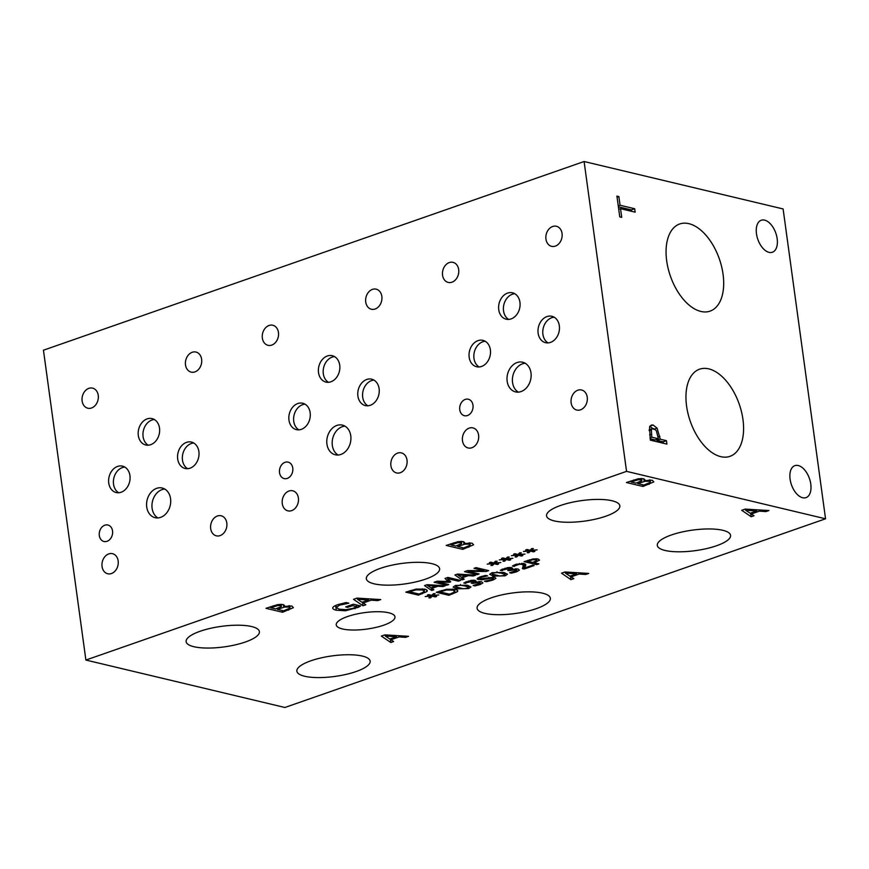 <?xml version="1.0" encoding="UTF-8"?>
<svg xmlns="http://www.w3.org/2000/svg" width="869" height="869" viewBox="0 0 869 869"><rect width="100%" height="100%" fill="white"/><g stroke="black" fill="none" stroke-linecap="round" stroke-linejoin="round"><path stroke-width="1.3" d="M651.783 437.183L658.398 438.758L656.323 430.676L653.662 428.623L652.456 428.634L651.392 429.883L651.783 437.183L650.023 437.802M650.153 438.758L655.052 439.931L658.398 438.758M649.567 427.168L651.337 425.05L653.108 425.028L657.094 428.167L660.277 439.214L666.458 440.681L666.925 444.113L650.349 440.159L649.567 427.168M666.458 440.681L663.123 441.843L663.308 443.255M660.277 439.214L656.942 440.377L663.123 441.843M656.79 439.323L656.942 440.377M649.773 426.201L653.76 429.34M85.89 660.049L284.902 707.485L825.55 518.793L783.11 208.951L584.098 161.515L43.45 350.207L85.89 660.049L626.549 471.367L584.098 161.515M825.55 518.793L626.549 471.367M688.867 223.659A46.155 25.94 -109.2 0 1 721.618 266.631A46.155 25.94 -109.2 0 1 710.092 311.124A46.155 25.94 -109.2 0 1 700.892 311.45A46.155 25.94 -109.2 0 1 668.142 268.478A46.155 25.94 -109.2 0 1 679.677 223.974A46.155 25.94 -109.2 0 1 688.867 223.659M708.756 368.869A46.155 25.94 -109.2 0 1 741.507 411.841A46.155 25.94 -109.2 0 1 729.982 456.344A46.155 25.94 -109.2 0 1 720.781 456.659A46.155 25.94 -109.2 0 1 688.031 413.687A46.155 25.94 -109.2 0 1 699.567 369.195A46.155 25.94 -109.2 0 1 708.756 368.869M798.231 465.534A16.945 9.516 -109.2 0 1 810.256 481.296A16.945 9.516 -109.2 0 1 806.019 497.633A16.945 9.516 -109.2 0 1 802.641 497.752A16.945 9.516 -109.2 0 1 790.627 481.98A16.945 9.516 -109.2 0 1 794.853 465.643A16.945 9.516 -109.2 0 1 798.231 465.534M764.622 220.139A16.945 9.516 -109.2 0 1 776.636 235.901A16.945 9.516 -109.2 0 1 772.411 252.238A16.945 9.516 -109.2 0 1 769.032 252.358A16.945 9.516 -109.2 0 1 757.008 236.585A16.945 9.516 -109.2 0 1 761.244 220.248A16.945 9.516 -109.2 0 1 764.622 220.139M634.685 208.734L635.152 212.166L620.531 208.679L621.715 217.337L619.76 216.87L616.914 196.112L618.88 196.579L620.064 205.247L634.685 208.734L631.35 209.896L631.535 211.297M620.064 205.247L618.25 205.877M618.38 206.8L631.35 209.896M618.88 196.579L617.066 197.22M620.531 208.679L618.717 209.31M527.711 561.244L532.74 562.439L536.879 560.548L535.923 559.788L532.838 559.734L527.711 561.244L527.602 560.429M536.879 560.548L536.694 558.778M533.175 558.952L538.107 558.995L539.497 560.157L534.163 562.786L538.867 563.905L536.727 564.644L524.116 561.646L533.175 558.952M536.727 564.644L536.542 563.351M534.163 562.786L534.055 561.982M503.108 569.912L502.086 570.683L500.305 570.26L507.844 567.587L511.613 567.642L512.569 568.261L511.569 569.38L518.011 568.989L519.423 570.162L516.62 571.824L511.439 573.171L509.658 572.747L516.762 570.499L515.697 569.716L509.104 570.683L507.702 570.346L508.419 570.097C510.461 569.38 510.853 568.826 509.592 568.445L503.108 569.912L502.966 568.891M510.146 567.457L510.342 568.891L509.451 567.457M509.104 570.683L508.995 569.879M516.762 570.499L516.555 568.771M511.439 573.171L511.341 572.443M511.45 569.358L511.2 567.566M502.086 570.683L501.913 569.347M502.217 570.64L502.043 569.293M501.522 573.236L497.09 572.519L493.418 573.029L492.343 574.192L499.968 576.017L503.738 575.495L504.791 574.344L501.522 573.236M492.017 572.704L503.716 572.465L507.474 574.213L505.139 575.832L493.429 576.06L489.671 574.322L492.017 572.704L492.343 574.192M504.726 572.725L504.987 574.626L504.563 572.682M466.588 582.654L465.567 583.425L463.785 583.001L471.324 580.34L475.082 580.394L476.038 581.003L475.05 582.132L481.48 581.73L482.903 582.903L480.101 584.565L474.919 585.923L473.127 585.489L480.242 583.24L479.167 582.469L472.584 583.425L471.183 583.099L471.9 582.849C473.942 582.121 474.333 581.567 473.062 581.198L466.588 582.654L466.447 581.633M473.627 580.199L473.822 581.633L472.932 580.199M472.584 583.425L472.475 582.632M480.242 583.24L480.036 581.513M474.919 585.923L474.822 585.185M474.93 582.1L474.68 580.307M465.567 583.425L465.382 582.1M465.697 583.381L465.512 582.034M465.002 585.978L460.559 585.261L456.888 585.782L455.823 586.933L463.449 588.758L467.218 588.237L468.272 587.096L465.002 585.978M455.475 585.456L455.823 586.933M468.195 585.467L468.456 587.379L468.043 585.424M455.497 585.445L467.196 585.217L470.944 586.955L468.619 588.574L456.898 588.813L453.14 587.064L455.497 585.445M439.888 591.898L449.588 594.211L454.835 591.887L453.053 590.138L446.525 590.018L439.888 591.898L439.768 591.083M446.525 590.018L446.427 589.291M454.835 591.887L454.856 589.269M457.724 590.855L457.3 591.778L448.893 595.298L436.292 592.3L446.731 589.236L455.313 589.367C457.605 589.975 458.267 590.768 457.3 591.778L457.061 590.018M448.893 595.298L448.719 593.994M433.001 595.417L438.791 594.961L433.414 595.754L436.575 596.471L435.217 596.938L432.197 596.188L430.535 597.85L428.895 597.883L430.959 596.123L425.18 596.568L430.546 595.786L427.385 595.069L428.743 594.602L431.741 595.363L433.446 593.69L435.087 593.668L433.001 595.417L432.838 594.287M430.546 595.786L430.448 595.037M430.959 596.123L430.828 595.135M430.535 597.85L430.372 596.623M432.197 596.188L432.045 595.059M435.217 596.938L435.108 596.134M485.304 579.167L481.535 579.829L477.048 578.917L480.025 576.907L485.63 575.43L487.628 575.897L481.611 577.201C479.579 577.95 479.134 578.493 480.264 578.83L494.678 577.212L495.884 578.363L492.821 580.101L486.553 581.709L484.457 581.209L491.224 579.808C493.527 578.96 494.026 578.374 492.701 578.059L485.304 579.167L485.195 578.352M479.46 577.103L480.264 578.83M481.535 579.829L481.415 578.971M493.212 577.005L493.407 578.482L492.56 576.994M486.553 581.709L486.444 580.926M515.187 565.697L514.198 566.447L512.406 566.023L515.773 564.405L524.04 563.546L525.723 564.448L524.735 567.978L532.654 565.208L534.109 565.556L524.181 569.032L522.388 568.598L523.355 565.437L521.943 564.339L519.553 564.242L515.187 565.697L515.045 564.676M524.735 567.978L524.322 563.623M525.723 564.448L525.723 565.708L525.517 564.187M514.198 566.447L514.013 565.122M514.318 566.414L514.133 565.067M524.181 569.032L523.279 564.883M524.289 564.731L523.616 564.959M754.02 515.741L751.174 516.74L741.735 510.299L745.211 509.082L768.935 510.537L765.969 511.58L759.408 511.146L751.316 513.97L754.02 515.741M393.646 641.528L390.8 642.517L381.361 636.075L384.837 634.859L408.56 636.314L405.595 637.357L399.034 636.923L390.941 639.747L393.646 641.528M388.769 612.786A29.644 8.31 -7.8 0 1 394.982 616.849A29.644 8.31 -7.8 0 1 375.723 627.461A29.644 8.31 -7.8 0 1 342.462 628.95A29.644 8.31 -7.8 0 1 336.238 624.887A29.644 8.31 -7.8 0 1 355.508 614.274A29.644 8.31 -7.8 0 1 388.769 612.786M612.069 500.761A36.976 10.363 -7.8 0 1 619.825 505.823A36.976 10.363 -7.8 0 1 595.808 519.065A36.976 10.363 -7.8 0 1 554.313 520.922A36.976 10.363 -7.8 0 1 546.558 515.86A36.976 10.363 -7.8 0 1 570.585 502.619A36.976 10.363 -7.8 0 1 612.069 500.761M251.641 626.549A36.976 10.363 -7.8 0 1 259.397 631.611A36.976 10.363 -7.8 0 1 235.369 644.852A36.976 10.363 -7.8 0 1 193.885 646.71A36.976 10.363 -7.8 0 1 186.129 641.648A36.976 10.363 -7.8 0 1 210.157 628.406A36.976 10.363 -7.8 0 1 251.641 626.549M542.604 593.19A36.976 10.363 -7.8 0 1 550.359 598.252A36.976 10.363 -7.8 0 1 526.332 611.494A36.976 10.363 -7.8 0 1 484.848 613.351A36.976 10.363 -7.8 0 1 477.092 608.289A36.976 10.363 -7.8 0 1 501.12 595.048A36.976 10.363 -7.8 0 1 542.604 593.19M362.384 656.084A36.976 10.363 -7.8 0 1 370.14 661.146A36.976 10.363 -7.8 0 1 346.112 674.387A36.976 10.363 -7.8 0 1 304.628 676.245A36.976 10.363 -7.8 0 1 296.872 671.183A36.976 10.363 -7.8 0 1 320.9 657.942A36.976 10.363 -7.8 0 1 362.384 656.084M722.812 530.296A36.976 10.363 -7.8 0 1 730.579 535.358A36.976 10.363 -7.8 0 1 706.551 548.6A36.976 10.363 -7.8 0 1 665.067 550.457A36.976 10.363 -7.8 0 1 657.301 545.395A36.976 10.363 -7.8 0 1 681.329 532.154A36.976 10.363 -7.8 0 1 722.812 530.296M431.86 563.655A36.976 10.363 -7.8 0 1 439.616 568.717A36.976 10.363 -7.8 0 1 415.588 581.958A36.976 10.363 -7.8 0 1 374.104 583.816A36.976 10.363 -7.8 0 1 366.349 578.754A36.976 10.363 -7.8 0 1 390.366 565.513A36.976 10.363 -7.8 0 1 431.86 563.655M358.43 607.268L345.514 610.788L336.281 610.212C333.631 609.56 332.458 608.734 332.762 607.735C333.077 606.758 334.761 605.726 337.813 604.639L346.177 602.554L348.838 603.195L339.388 605.204L336.249 607.529L339.149 609.169L346.123 609.69L352.988 608.322L356.811 606.671L352.521 605.65L347.611 607.366L345.677 606.91L353.368 604.216L360.613 605.943L358.43 607.268L358.169 605.367M365.827 604.781L362.97 605.769L353.531 599.328L357.007 598.111L380.741 599.577L377.765 600.609L371.204 600.175L363.112 602.999L365.827 604.781M573.812 578.635L570.955 579.634L561.515 573.192L564.991 571.976L588.726 573.431L585.749 574.474L579.188 574.04L571.096 576.864L573.812 578.635M283.739 606.432L291.832 606.03L293.385 607.692L282.544 612.254L265.957 608.311L277.819 604.563L283.077 604.531L284.402 605.367L283.739 606.432M463.959 543.538L472.052 543.136L473.605 544.798L462.764 549.36L446.177 545.417L458.039 541.669L463.296 541.637L464.622 542.473L463.959 543.538M644.168 480.644L652.271 480.242L653.814 481.904L642.984 486.466L626.397 482.523L638.248 478.776L643.516 478.743L644.831 479.579L644.168 480.644M531.296 550.305L537.085 549.86L531.709 550.653L534.869 551.359L533.512 551.837L530.492 551.076L528.83 552.738L527.19 552.771L529.254 551.022L523.475 551.467L528.841 550.674L525.68 549.968L527.038 549.49L530.036 550.262L531.741 548.578L533.381 548.556L531.296 550.305L531.133 549.175M507.105 558.745L512.906 558.3L507.529 559.093L510.69 559.799L509.332 560.277L506.312 559.517L504.65 561.178L502.999 561.211L505.074 559.462L499.284 559.908L504.661 559.115L501.5 558.409L502.858 557.931L505.845 558.702L507.561 557.018L509.201 556.996L507.105 558.745L506.953 557.616M476.038 567.62L488.639 570.629L486.238 571.465L468.239 571.367L479.101 573.953L477.114 574.648L464.502 571.65L467.544 570.585L484.011 570.694L474.039 568.326L476.038 567.62M464.242 579.145L462.08 579.895L454.911 574.996L457.55 574.072L475.582 575.18L473.323 575.973L468.337 575.647L462.189 577.787L464.242 579.145M416.251 589.073L424.832 589.204C427.124 589.801 427.787 590.605 426.82 591.604L418.413 595.135L405.812 592.137L416.251 589.073M427.244 590.692L426.82 591.604L426.581 589.855M433.87 589.736L431.708 590.496L424.539 585.597L427.168 584.674L445.21 585.782L442.951 586.575L437.965 586.238L431.817 588.389L433.87 589.736M447.948 577.429L460.548 580.427L458.408 581.176L447.557 578.591L450.729 581.817L449.425 582.273L437.878 581.969L448.73 584.555L446.731 585.25L434.131 582.252L437.053 581.231L448.1 581.491L444.971 578.461L447.948 577.429M495.015 562.971L500.816 562.515L495.439 563.308L498.6 564.024L497.242 564.492L494.222 563.731L492.56 565.404L490.909 565.437L492.984 563.677L487.194 564.122L492.571 563.34L489.41 562.623L490.768 562.156L493.755 562.916L495.471 561.244L497.101 561.222L495.015 562.971L494.863 561.841M519.195 554.531L524.995 554.074L519.619 554.878L522.78 555.584L521.422 556.051L518.402 555.302L516.74 556.964L515.089 556.996L517.164 555.237L511.374 555.682L516.751 554.9L513.59 554.183L514.948 553.716L517.946 554.476L519.651 552.803L521.291 552.782L519.195 554.531L519.043 553.401M516.751 554.9L516.653 554.15M517.164 555.237L517.022 554.248M516.74 556.964L516.577 555.736M518.402 555.302L518.25 554.172M521.422 556.051L521.313 555.248M492.571 563.34L492.462 562.591M492.984 563.677L492.842 562.688M492.56 565.404L492.386 564.177M494.222 563.731L494.07 562.612M497.242 564.492L497.133 563.688M448.1 581.491L447.72 578.765M446.731 585.25L446.568 584.033M437.878 581.969L437.78 581.242M449.425 582.273L449.143 580.199M447.557 578.591L447.416 577.613M458.408 581.176L458.235 579.873M435.945 586.108L427.515 585.565L430.97 587.846L435.945 586.108L435.825 585.206M427.515 585.565L427.396 584.685M431.708 590.496L431.328 587.716M431.817 588.389L431.708 587.585M437.965 586.238L437.835 585.337M442.951 586.575L442.821 585.641M409.397 591.735L419.108 594.038L424.354 591.724L422.573 589.975L416.045 589.855L409.397 591.735L409.288 590.92M416.045 589.855L415.947 589.128M424.354 591.724L424.376 589.106M418.413 595.135L418.239 593.831M466.316 575.506L457.887 574.963L461.341 577.244L466.316 575.506L466.197 574.605M457.887 574.963L457.767 574.094M462.08 579.895L461.7 577.125M462.189 577.787L462.08 576.983M468.337 575.647L468.206 574.735M473.323 575.973L473.192 575.039M484.011 570.694L483.848 569.488M477.114 574.648L476.94 573.442M468.239 571.367L468.13 570.585M486.238 571.465L486.032 570.01M504.661 559.115L504.563 558.365M505.074 559.462L504.932 558.463M504.65 561.178L504.476 559.962M506.312 559.517L506.16 558.398M509.332 560.277L509.223 559.473M528.841 550.674L528.743 549.925M529.254 551.022L529.123 550.023M528.83 552.738L528.667 551.522M530.492 551.076L530.34 549.958M533.512 551.837L533.403 551.033M631.09 481.98L635.945 483.142L641.843 480.763L640.887 479.84L638.074 479.797L631.09 481.98L630.948 480.926M638.074 479.797L637.933 478.83M641.843 480.763L641.756 478.504M637.792 483.577L643.918 485.043L650.316 482.393L649.425 481.285L645.124 481.274L637.792 483.577L637.65 482.545M645.124 481.274L645.015 480.448M650.316 482.393L650.273 479.96M644.092 480.622L643.842 478.83M642.984 486.466L642.745 484.761M450.881 544.874L455.725 546.036L461.624 543.657L460.668 542.734L457.854 542.691L450.881 544.874L450.729 543.82M457.854 542.691L457.724 541.724M461.624 543.657L461.548 541.398M457.572 546.471L463.698 547.937L470.096 545.287L469.206 544.179L464.904 544.168L457.572 546.471L457.431 545.439M464.904 544.168L464.796 543.342M470.096 545.287L470.053 542.853M463.872 543.516L463.633 541.724M462.764 549.36L462.525 547.655M270.661 607.768L275.516 608.93L281.404 606.551L280.448 605.628L277.635 605.584L270.661 607.768L270.52 606.714M277.635 605.584L277.504 604.618M281.404 606.551L281.328 604.292M277.352 609.365L283.479 610.831L289.877 608.181L288.986 607.073L284.695 607.062L277.352 609.365L277.211 608.333M284.695 607.062L284.576 606.236M289.877 608.181L289.833 605.747M283.652 606.41L283.413 604.618M282.544 612.254L282.306 610.549M756.747 510.961L745.656 510.255L750.208 513.253L756.747 510.961L756.584 509.777M745.656 510.255L745.504 509.104M751.174 516.74L750.675 513.09M751.316 513.97L751.164 512.916M759.408 511.146L759.245 509.94M765.969 511.58L765.795 510.353M576.538 573.855L565.447 573.149L569.988 576.147L576.538 573.855L576.375 572.671M565.447 573.149L565.284 571.998M570.955 579.634L570.455 575.984M571.096 576.864L570.955 575.81M579.188 574.04L579.026 572.834M585.749 574.474L585.576 573.247M396.373 636.738L385.282 636.032L389.833 639.03L396.373 636.738L396.21 635.554M385.282 636.032L385.13 634.881M390.8 642.517L390.3 638.867M390.941 639.747L390.789 638.693M399.034 636.923L398.871 635.717M405.595 637.357L405.421 636.13M368.554 600.001L357.463 599.284L362.004 602.282L368.554 600.001L368.391 598.817M357.463 599.284L357.3 598.133M362.97 605.769L362.471 602.119M363.112 602.999L362.97 601.945M371.204 600.175L371.041 598.98M377.765 600.609L377.591 599.382M347.611 607.366L347.459 606.28M352.521 605.65L352.379 604.563M356.811 606.671L356.583 604.987M344.515 603.879L344.385 602.901M336.075 606.225L334.826 605.899M344.993 426.158A15.262 11.873 -76.6 0 0 332.327 445.395A15.262 11.873 -76.6 0 0 338.106 455.03M326.94 444.113A15.262 11.873 103.4 0 1 342.397 425.115A15.262 11.873 103.4 0 1 350.772 435.793A15.262 11.873 103.4 0 1 335.325 454.791A15.262 11.873 103.4 0 1 326.94 444.113M164.773 489.051A15.262 11.873 -76.6 0 0 152.108 508.289A15.262 11.873 -76.6 0 0 157.897 517.924M146.731 507.007A15.262 11.873 103.4 0 1 162.177 488.009A15.262 11.873 103.4 0 1 170.563 498.687A15.262 11.873 103.4 0 1 155.106 517.685A15.262 11.873 103.4 0 1 146.731 507.007M525.213 363.264A15.262 11.873 -76.6 0 0 512.547 382.501A15.262 11.873 -76.6 0 0 518.326 392.136M507.159 381.219A15.262 11.873 103.4 0 1 522.617 362.221A15.262 11.873 103.4 0 1 530.992 372.899A15.262 11.873 103.4 0 1 515.534 391.897A15.262 11.873 103.4 0 1 507.159 381.219M554.183 317.207A13.578 10.569 -76.6 0 0 542.908 334.326A13.578 10.569 -76.6 0 0 548.057 342.897M538.128 333.185A13.578 10.569 103.4 0 1 551.869 316.283A13.578 10.569 103.4 0 1 559.332 325.788A13.578 10.569 103.4 0 1 545.58 342.69A13.578 10.569 103.4 0 1 538.128 333.185M334.576 356.627A13.578 10.569 -76.6 0 0 323.311 373.735A13.578 10.569 -76.6 0 0 328.46 382.306M318.521 372.595A13.578 10.569 103.4 0 1 332.273 355.693A13.578 10.569 103.4 0 1 339.725 365.197A13.578 10.569 103.4 0 1 325.984 382.099A13.578 10.569 103.4 0 1 318.521 372.595M305.019 404.172A13.578 10.569 -76.6 0 0 293.744 421.28A13.578 10.569 -76.6 0 0 298.893 429.851M288.964 420.14A13.578 10.569 103.4 0 1 302.705 403.238A13.578 10.569 103.4 0 1 310.157 412.742A13.578 10.569 103.4 0 1 296.416 429.644A13.578 10.569 103.4 0 1 288.964 420.14M193.744 443.005A13.578 10.569 -76.6 0 0 182.479 460.114A13.578 10.569 -76.6 0 0 187.628 468.684M177.689 458.973A13.578 10.569 103.4 0 1 191.441 442.071A13.578 10.569 103.4 0 1 198.892 451.576A13.578 10.569 103.4 0 1 185.14 468.478A13.578 10.569 103.4 0 1 177.689 458.973M124.799 467.066A13.578 10.569 -76.6 0 0 113.535 484.174A13.578 10.569 -76.6 0 0 118.673 492.745M108.744 483.034A13.578 10.569 103.4 0 1 122.496 466.132A13.578 10.569 103.4 0 1 129.948 475.636A13.578 10.569 103.4 0 1 116.196 492.538A13.578 10.569 103.4 0 1 108.744 483.034M154.367 419.521A13.578 10.569 -76.6 0 0 143.092 436.629A13.578 10.569 -76.6 0 0 148.241 445.2M138.312 435.488A13.578 10.569 103.4 0 1 152.053 418.586A13.578 10.569 103.4 0 1 159.505 428.091A13.578 10.569 103.4 0 1 145.764 444.993A13.578 10.569 103.4 0 1 138.312 435.488M373.963 380.111A13.578 10.569 -76.6 0 0 362.699 397.22A13.578 10.569 -76.6 0 0 367.848 405.79M357.909 396.079A13.578 10.569 103.4 0 1 371.66 379.177A13.578 10.569 103.4 0 1 379.112 388.682A13.578 10.569 103.4 0 1 365.36 405.584A13.578 10.569 103.4 0 1 357.909 396.079M485.228 341.278A13.578 10.569 -76.6 0 0 473.963 358.386A13.578 10.569 -76.6 0 0 479.112 366.957M469.173 357.246A13.578 10.569 103.4 0 1 482.925 340.344A13.578 10.569 103.4 0 1 490.377 349.849A13.578 10.569 103.4 0 1 476.625 366.751A13.578 10.569 103.4 0 1 469.173 357.246M514.796 293.733A13.578 10.569 -76.6 0 0 503.531 310.841A13.578 10.569 -76.6 0 0 508.68 319.412M498.741 309.701A13.578 10.569 103.4 0 1 512.493 292.799A13.578 10.569 103.4 0 1 519.944 302.303A13.578 10.569 103.4 0 1 506.192 319.205A13.578 10.569 103.4 0 1 498.741 309.701M279.536 472.671A8.473 6.594 103.4 0 1 288.117 462.123A8.473 6.594 103.4 0 1 292.766 468.054A8.473 6.594 103.4 0 1 284.185 478.602A8.473 6.594 103.4 0 1 279.536 472.671M99.316 535.565A8.473 6.594 103.4 0 1 107.897 525.017A8.473 6.594 103.4 0 1 112.546 530.948A8.473 6.594 103.4 0 1 103.976 541.496A8.473 6.594 103.4 0 1 99.316 535.565M459.755 409.777A8.473 6.594 103.4 0 1 468.337 399.229A8.473 6.594 103.4 0 1 472.986 405.16A8.473 6.594 103.4 0 1 464.404 415.708A8.473 6.594 103.4 0 1 459.755 409.777M571.129 402.825A10.319 8.027 103.4 0 1 581.578 389.985A10.319 8.027 103.4 0 1 587.238 397.209A10.319 8.027 103.4 0 1 576.788 410.049A10.319 8.027 103.4 0 1 571.129 402.825M442.56 275.201A10.319 8.027 103.4 0 1 453.01 262.351A10.319 8.027 103.4 0 1 458.68 269.575A10.319 8.027 103.4 0 1 448.23 282.425A10.319 8.027 103.4 0 1 442.56 275.201M390.909 465.719A10.319 8.027 103.4 0 1 401.359 452.879A10.319 8.027 103.4 0 1 407.018 460.103A10.319 8.027 103.4 0 1 396.568 472.942A10.319 8.027 103.4 0 1 390.909 465.719M262.351 338.095A10.319 8.027 103.4 0 1 272.801 325.245A10.319 8.027 103.4 0 1 278.46 332.469A10.319 8.027 103.4 0 1 268.01 345.319A10.319 8.027 103.4 0 1 262.351 338.095M210.689 528.613A10.319 8.027 103.4 0 1 221.139 515.773A10.319 8.027 103.4 0 1 226.809 522.997A10.319 8.027 103.4 0 1 216.359 535.836A10.319 8.027 103.4 0 1 210.689 528.613M82.131 400.989A10.319 8.027 103.4 0 1 92.581 388.139A10.319 8.027 103.4 0 1 98.24 395.362A10.319 8.027 103.4 0 1 87.791 408.213A10.319 8.027 103.4 0 1 82.131 400.989M185.51 364.904A10.319 8.027 103.4 0 1 195.959 352.054A10.319 8.027 103.4 0 1 201.63 359.277A10.319 8.027 103.4 0 1 191.18 372.128A10.319 8.027 103.4 0 1 185.51 364.904M102.053 566.534A10.319 8.027 103.4 0 1 112.503 553.683A10.319 8.027 103.4 0 1 118.162 560.907A10.319 8.027 103.4 0 1 107.713 573.757A10.319 8.027 103.4 0 1 102.053 566.534M365.73 302.01A10.319 8.027 103.4 0 1 376.179 289.16A10.319 8.027 103.4 0 1 381.839 296.383A10.319 8.027 103.4 0 1 371.389 309.234A10.319 8.027 103.4 0 1 365.73 302.01M282.273 503.64A10.319 8.027 103.4 0 1 292.723 490.789A10.319 8.027 103.4 0 1 298.382 498.013A10.319 8.027 103.4 0 1 287.932 510.863A10.319 8.027 103.4 0 1 282.273 503.64M545.949 239.116A10.319 8.027 103.4 0 1 556.399 226.266A10.319 8.027 103.4 0 1 562.058 233.489A10.319 8.027 103.4 0 1 551.609 246.34A10.319 8.027 103.4 0 1 545.949 239.116M462.482 440.746A10.319 8.027 103.4 0 1 472.932 427.896A10.319 8.027 103.4 0 1 478.602 435.119A10.319 8.027 103.4 0 1 468.152 447.969A10.319 8.027 103.4 0 1 462.482 440.746M651.392 429.883L649.176 430.666M651.392 434.337L649.632 434.956M653.108 425.028L650.077 426.092M659.875 436.303L658.137 436.911M657.094 428.167L654.672 429.014M532.838 559.734L532.74 559.017M529.493 560.624L529.384 559.832M535.923 559.788L535.782 558.745M535.977 562.145L535.869 561.287M505.019 569.01L504.911 568.217M507.366 568.424L507.268 567.674M510.016 570.368L509.897 569.445M515.697 569.716L515.556 568.76M516.62 571.824L516.479 570.835M497.09 572.519L496.981 571.748M493.429 576.06L493.234 574.626M505.139 575.832L504.987 574.681M468.5 581.752L468.391 580.97M470.846 581.165L470.748 580.427M473.496 583.11L473.366 582.187M479.167 582.469L479.036 581.502M480.101 584.565L479.96 583.577M460.559 585.261L460.461 584.489M456.898 588.813L456.703 587.379M468.619 588.574L468.456 587.422M441.517 591.322L441.409 590.529M453.053 590.138L452.901 588.986M452.608 594.005L452.488 593.169M492.821 580.101L492.701 579.199M481.611 577.201L481.513 576.419M478.211 579.656L477.961 577.82M488.791 578.287L488.682 577.483M517.077 564.807L516.968 564.024M519.553 564.242L519.456 563.492M521.943 564.339L521.802 563.308M411.037 591.159L410.928 590.366M422.573 589.975L422.41 588.824M422.117 593.842L422.008 593.006M633.794 481.046L633.653 479.992M640.887 479.84L640.703 478.493M640.985 482.458L640.833 481.383M649.425 481.285L649.241 479.949M649.056 484.348L648.904 483.229M453.575 543.94L453.433 542.886M460.668 542.734L460.483 541.387M460.766 545.363L460.613 544.276M469.206 544.179L469.021 542.843M468.847 547.242L468.695 546.123M273.355 606.834L273.214 605.791M280.448 605.628L280.274 604.281M280.546 608.257L280.405 607.17M288.986 607.073L288.801 605.736M288.627 610.136L288.475 609.017M354.997 608.745L354.845 607.627M339.388 605.204L339.247 604.172M336.281 610.212L335.727 606.138M345.514 610.788L345.373 609.734M652.456 428.634L649.11 429.797M523.073 563.384L523.355 565.437M335.955 605.356L336.249 607.529"/></g></svg>
